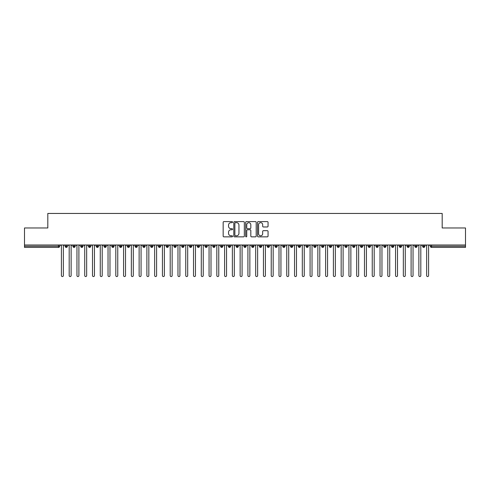 <?xml version="1.0" encoding="UTF-8"?>
<svg xmlns="http://www.w3.org/2000/svg" width="490" height="490" viewBox="0 0 490 490"><rect width="100%" height="100%" fill="white"/><g stroke="black" fill="none" stroke-linecap="round" stroke-linejoin="round"><path stroke-width="0.73" d="M232.566 222.129A0.533 0.533 0 0 0 232.033 221.596L223.93 221.596A0.766 0.766 0 0 0 223.164 222.362L223.164 236.088A0.766 0.766 0 0 0 223.93 236.854L232.033 236.854A0.533 0.533 0 0 0 232.566 236.321A0.533 0.533 0 0 0 232.033 235.782L230.986 235.782A2.444 2.444 0 0 1 228.542 233.344L228.542 232.199A2.444 2.444 0 0 1 230.986 229.761L232.033 229.761A0.533 0.533 0 0 0 232.566 229.222A0.533 0.533 0 0 0 232.033 228.689L230.986 228.689A2.444 2.444 0 0 1 228.542 226.251L228.542 225.106A2.444 2.444 0 0 1 230.986 222.668L232.033 222.668A0.533 0.533 0 0 0 232.566 222.129M267.289 226.974A0.766 0.766 0 0 0 268.055 226.215L268.055 222.362A0.766 0.766 0 0 0 267.289 221.596L258.291 221.596A0.766 0.766 0 0 0 257.526 222.362L257.526 236.088A0.766 0.766 0 0 0 258.291 236.854L267.289 236.854A0.766 0.766 0 0 0 268.055 236.088L268.055 231.439A0.766 0.766 0 0 0 267.289 230.674L263.442 230.674A0.766 0.766 0 0 0 262.677 231.439L262.677 233.742A2.04 2.04 0 0 1 260.637 235.782A2.04 2.04 0 0 1 258.598 233.742L258.598 224.708A2.04 2.04 0 0 1 260.637 222.668A2.04 2.04 0 0 1 262.677 224.708L262.677 226.215A0.766 0.766 0 0 0 263.442 226.974L267.289 226.974M24.5 245L465.5 245L465.5 227.979L442.188 227.979L442.188 213.45L47.812 213.45L47.812 227.979L24.5 227.979L24.5 246.243L58.475 246.243L58.475 245M244.332 222.362A0.766 0.766 0 0 0 243.567 221.596L234.569 221.596A0.766 0.766 0 0 0 233.804 222.362L233.804 236.088A0.766 0.766 0 0 0 234.569 236.854L243.567 236.854A0.766 0.766 0 0 0 244.332 236.088L244.332 222.362M246.433 221.596L255.431 221.596A0.766 0.766 0 0 1 256.197 222.362L256.197 236.088A0.766 0.766 0 0 1 255.431 236.854L251.578 236.854A0.766 0.766 0 0 1 250.819 236.088L250.819 230.521A0.766 0.766 0 0 0 250.053 229.761L247.499 229.761A0.766 0.766 0 0 0 246.733 230.521L246.733 236.321A0.533 0.533 0 0 1 246.201 236.854A0.533 0.533 0 0 1 245.668 236.321L245.668 222.362A0.766 0.766 0 0 1 246.433 221.596M59.645 246.243L58.475 246.243L58.475 247.407A1.164 1.164 0 0 0 59.645 246.243L59.645 245L59.645 246.243A1.164 1.164 0 0 1 58.475 247.407L24.5 247.407L24.5 246.243M465.5 245L465.5 247.407L431.525 247.407A1.164 1.164 0 0 1 430.355 246.243L430.355 245M66.291 245L66.291 247.407A1.164 1.164 0 0 1 65.121 246.243L65.121 245M67.418 245L67.418 246.243A1.164 1.164 0 0 1 66.291 247.407A1.164 1.164 0 0 0 67.418 246.243L65.121 246.243A1.164 1.164 0 0 0 66.291 247.407M74.057 245L74.057 247.407A1.164 1.164 0 0 1 72.894 246.243L72.894 245L72.894 246.243A1.164 1.164 0 0 0 74.057 247.407A1.164 1.164 0 0 0 75.184 246.243L75.184 245M81.83 245L81.83 247.407A1.164 1.164 0 0 1 80.666 246.243L80.666 245L80.666 246.243A1.164 1.164 0 0 0 81.83 247.407A1.164 1.164 0 0 0 82.957 246.243L82.957 245M89.603 245L89.603 247.407A1.164 1.164 0 0 1 88.433 246.243L88.433 245L88.433 246.243A1.164 1.164 0 0 0 89.603 247.407A1.164 1.164 0 0 0 90.73 246.243L90.73 245M97.369 245L97.369 247.407A1.164 1.164 0 0 1 96.205 246.243L96.205 245L96.205 246.243A1.164 1.164 0 0 0 97.369 247.407A1.164 1.164 0 0 0 98.496 246.243L98.496 245M105.142 245L105.142 247.407A1.164 1.164 0 0 1 103.978 246.243L103.978 245L103.978 246.243A1.164 1.164 0 0 0 105.142 247.407A1.164 1.164 0 0 0 106.269 246.243L106.269 245M112.914 245L112.914 247.407A1.164 1.164 0 0 1 111.751 246.243L111.751 245L111.751 246.243A1.164 1.164 0 0 0 112.914 247.407A1.164 1.164 0 0 0 114.041 246.243L114.041 245M120.687 245L120.687 247.407A1.164 1.164 0 0 1 119.517 246.243L119.517 245L119.517 246.243A1.164 1.164 0 0 0 120.687 247.407A1.164 1.164 0 0 0 121.814 246.243L121.814 245M128.454 245L128.454 247.407A1.164 1.164 0 0 1 127.29 246.243L127.29 245L127.29 246.243A1.164 1.164 0 0 0 128.454 247.407A1.164 1.164 0 0 0 129.581 246.243L129.581 245M136.226 245L136.226 247.407A1.164 1.164 0 0 1 135.062 246.243L135.062 245L135.062 246.243A1.164 1.164 0 0 0 136.226 247.407A1.164 1.164 0 0 0 137.353 246.243L137.353 245M143.999 245L143.999 247.407A1.164 1.164 0 0 1 142.829 246.243L142.829 245L142.829 246.243A1.164 1.164 0 0 0 143.999 247.407A1.164 1.164 0 0 0 145.126 246.243L145.126 245M151.771 245L151.771 247.407A1.164 1.164 0 0 1 150.602 246.243L150.602 245L150.602 246.243A1.164 1.164 0 0 0 151.771 247.407A1.164 1.164 0 0 0 152.892 246.243L152.892 245M159.538 245L159.538 247.407A1.164 1.164 0 0 1 158.374 246.243A1.164 1.164 0 0 0 159.538 247.407A1.164 1.164 0 0 1 158.374 246.243L158.374 245M160.665 245L160.665 246.243A1.164 1.164 0 0 1 159.538 247.407A1.164 1.164 0 0 0 160.665 246.243L158.374 246.243M167.311 247.407A1.164 1.164 0 0 1 166.147 246.243L166.147 245L166.147 246.243A1.164 1.164 0 0 0 167.311 247.407A1.164 1.164 0 0 0 168.438 246.243L168.438 245L168.438 246.243A1.164 1.164 0 0 1 167.311 247.407L167.311 246.243L168.438 246.243M175.083 245L175.083 247.407A1.164 1.164 0 0 1 173.913 246.243L173.913 245L173.913 246.243A1.164 1.164 0 0 0 175.083 247.407A1.164 1.164 0 0 0 176.21 246.243L176.21 245M182.85 245L182.85 247.407A1.164 1.164 0 0 1 181.686 246.243L181.686 245L181.686 246.243A1.164 1.164 0 0 0 182.85 247.407A1.164 1.164 0 0 0 183.977 246.243L183.977 245M190.622 245L190.622 246.243L189.459 246.243L189.459 245L189.459 246.243A1.164 1.164 0 0 0 190.622 247.407A1.164 1.164 0 0 0 191.749 246.243L191.749 245L191.749 246.243A1.164 1.164 0 0 1 190.622 247.407A1.164 1.164 0 0 1 189.459 246.243A1.164 1.164 0 0 0 190.622 247.407L190.622 246.243L191.749 246.243M198.395 245L198.395 247.407A1.164 1.164 0 0 1 197.231 246.243L197.231 245L197.231 246.243A1.164 1.164 0 0 0 198.395 247.407A1.164 1.164 0 0 0 199.522 246.243L199.522 245M206.168 245L206.168 247.407A1.164 1.164 0 0 1 204.998 246.243L204.998 245L204.998 246.243A1.164 1.164 0 0 0 206.168 247.407A1.164 1.164 0 0 0 207.295 246.243L207.295 245M213.934 245L213.934 247.407A1.164 1.164 0 0 1 212.77 246.243L212.77 245L212.77 246.243A1.164 1.164 0 0 0 213.934 247.407A1.164 1.164 0 0 0 215.061 246.243L215.061 245M221.707 245L221.707 247.407A1.164 1.164 0 0 1 220.543 246.243L220.543 245M222.834 245L222.834 246.243A1.164 1.164 0 0 1 221.707 247.407A1.164 1.164 0 0 0 222.834 246.243L220.543 246.243A1.164 1.164 0 0 0 221.707 247.407M229.479 245L229.479 247.407A1.164 1.164 0 0 1 228.309 246.243L228.309 245L228.309 246.243A1.164 1.164 0 0 0 229.479 247.407A1.164 1.164 0 0 0 230.606 246.243L230.606 245M237.246 245L237.246 247.407A1.164 1.164 0 0 1 236.082 246.243L236.082 245M238.373 245L238.373 246.243A1.164 1.164 0 0 1 237.246 247.407A1.164 1.164 0 0 0 238.373 246.243L236.082 246.243A1.164 1.164 0 0 0 237.246 247.407M245.018 245L245.018 247.407A1.164 1.164 0 0 1 243.855 246.243L243.855 245M246.145 245L246.145 246.243A1.164 1.164 0 0 1 245.018 247.407A1.164 1.164 0 0 0 246.145 246.243L243.855 246.243A1.164 1.164 0 0 0 245.018 247.407M252.791 245L252.791 247.407A1.164 1.164 0 0 1 251.627 246.243A1.164 1.164 0 0 0 252.791 247.407A1.164 1.164 0 0 1 251.627 246.243L251.627 245M253.918 245L253.918 246.243L253.918 245M260.564 245L260.564 247.407A1.164 1.164 0 0 1 259.394 246.243L259.394 245M261.691 245L261.691 246.243A1.164 1.164 0 0 1 260.564 247.407A1.164 1.164 0 0 0 261.691 246.243L259.394 246.243A1.164 1.164 0 0 0 260.564 247.407M268.33 245L268.33 247.407A1.164 1.164 0 0 1 267.166 246.243L267.166 245M269.457 245L269.457 246.243A1.164 1.164 0 0 1 268.33 247.407A1.164 1.164 0 0 0 269.457 246.243L267.166 246.243A1.164 1.164 0 0 0 268.33 247.407M276.103 245L276.103 247.407A1.164 1.164 0 0 1 274.939 246.243L274.939 245M277.23 245L277.23 246.243A1.164 1.164 0 0 1 276.103 247.407A1.164 1.164 0 0 0 277.23 246.243L274.939 246.243A1.164 1.164 0 0 0 276.103 247.407M283.875 245L283.875 247.407A1.164 1.164 0 0 1 282.706 246.243L282.706 245M285.002 245L285.002 246.243A1.164 1.164 0 0 1 283.875 247.407A1.164 1.164 0 0 0 285.002 246.243L282.706 246.243A1.164 1.164 0 0 0 283.875 247.407M291.648 245L291.648 247.407A1.164 1.164 0 0 1 290.478 246.243L290.478 245M292.769 245L292.769 246.243L292.769 245M299.415 245L299.415 247.407A1.164 1.164 0 0 1 298.251 246.243L298.251 245M300.542 245L300.542 246.243A1.164 1.164 0 0 1 299.415 247.407A1.164 1.164 0 0 0 300.542 246.243L298.251 246.243A1.164 1.164 0 0 0 299.415 247.407M307.187 245L307.187 247.407A1.164 1.164 0 0 1 306.023 246.243L306.023 245L306.023 246.243A1.164 1.164 0 0 0 307.187 247.407A1.164 1.164 0 0 0 308.314 246.243L308.314 245M314.96 245L314.96 247.407A1.164 1.164 0 0 1 313.79 246.243L313.79 245M316.087 245L316.087 246.243L316.087 245M322.726 245L322.726 247.407A1.164 1.164 0 0 1 321.562 246.243A1.164 1.164 0 0 0 322.726 247.407A1.164 1.164 0 0 1 321.562 246.243L321.562 245M323.853 245L323.853 246.243L323.853 245M330.499 245L330.499 247.407A1.164 1.164 0 0 1 329.335 246.243L329.335 245L329.335 246.243A1.164 1.164 0 0 0 330.499 247.407A1.164 1.164 0 0 0 331.626 246.243L331.626 245M338.272 245L338.272 247.407A1.164 1.164 0 0 1 337.108 246.243A1.164 1.164 0 0 0 338.272 247.407A1.164 1.164 0 0 1 337.108 246.243L337.108 245M339.399 245L339.399 246.243A1.164 1.164 0 0 1 338.272 247.407A1.164 1.164 0 0 0 339.399 246.243L337.108 246.243M346.044 245L346.044 247.407A1.164 1.164 0 0 1 344.874 246.243L344.874 245L344.874 246.243A1.164 1.164 0 0 0 346.044 247.407A1.164 1.164 0 0 0 347.171 246.243L347.171 245M353.811 245L353.811 247.407A1.164 1.164 0 0 1 352.647 246.243L352.647 245M354.938 245L354.938 246.243L354.938 245M361.583 245L361.583 247.407A1.164 1.164 0 0 1 360.42 246.243A1.164 1.164 0 0 0 361.583 247.407A1.164 1.164 0 0 1 360.42 246.243L360.42 245M362.71 245L362.71 246.243L362.71 245M369.356 245L369.356 247.407A1.164 1.164 0 0 1 368.186 246.243L368.186 245M370.483 245L370.483 246.243L370.483 245M377.122 245L377.122 247.407A1.164 1.164 0 0 1 375.959 246.243L375.959 245M378.249 245L378.249 246.243A1.164 1.164 0 0 1 377.122 247.407A1.164 1.164 0 0 0 378.249 246.243L375.959 246.243A1.164 1.164 0 0 0 377.122 247.407M384.895 245L384.895 247.407A1.164 1.164 0 0 1 383.731 246.243A1.164 1.164 0 0 0 384.895 247.407A1.164 1.164 0 0 1 383.731 246.243L383.731 245M386.022 245L386.022 246.243A1.164 1.164 0 0 1 384.895 247.407A1.164 1.164 0 0 0 386.022 246.243L383.731 246.243M392.668 245L392.668 247.407A1.164 1.164 0 0 1 391.504 246.243A1.164 1.164 0 0 0 392.668 247.407A1.164 1.164 0 0 1 391.504 246.243L391.504 245M393.795 245L393.795 246.243L393.795 245M400.44 245L400.44 247.407A1.164 1.164 0 0 1 399.27 246.243L399.27 245L399.27 246.243A1.164 1.164 0 0 0 400.44 247.407A1.164 1.164 0 0 0 401.567 246.243L401.567 245M408.207 245L408.207 247.407A1.164 1.164 0 0 1 407.043 246.243A1.164 1.164 0 0 0 408.207 247.407A1.164 1.164 0 0 1 407.043 246.243L407.043 245M409.334 245L409.334 246.243A1.164 1.164 0 0 1 408.207 247.407A1.164 1.164 0 0 0 409.334 246.243L407.043 246.243M415.979 245L415.979 247.407A1.164 1.164 0 0 1 414.816 246.243A1.164 1.164 0 0 0 415.979 247.407A1.164 1.164 0 0 1 414.816 246.243L414.816 245M417.106 245L417.106 246.243L417.106 245M423.752 245L423.752 247.407A1.164 1.164 0 0 1 422.582 246.243L422.582 245M424.879 245L424.879 246.243L424.879 245M167.311 245L167.311 246.243L166.147 246.243M252.791 247.407A1.164 1.164 0 0 0 253.918 246.243A1.164 1.164 0 0 1 252.791 247.407M291.648 247.407A1.164 1.164 0 0 0 292.769 246.243A1.164 1.164 0 0 1 291.648 247.407A1.164 1.164 0 0 1 290.478 246.243L292.769 246.243M314.96 247.407A1.164 1.164 0 0 0 316.087 246.243A1.164 1.164 0 0 1 314.96 247.407A1.164 1.164 0 0 1 313.79 246.243L316.087 246.243M322.726 247.407A1.164 1.164 0 0 0 323.853 246.243A1.164 1.164 0 0 1 322.726 247.407M353.811 247.407A1.164 1.164 0 0 0 354.938 246.243A1.164 1.164 0 0 1 353.811 247.407A1.164 1.164 0 0 1 352.647 246.243L354.938 246.243M361.583 247.407A1.164 1.164 0 0 0 362.71 246.243A1.164 1.164 0 0 1 361.583 247.407M369.356 247.407A1.164 1.164 0 0 0 370.483 246.243A1.164 1.164 0 0 1 369.356 247.407A1.164 1.164 0 0 1 368.186 246.243L370.483 246.243M392.668 247.407A1.164 1.164 0 0 0 393.795 246.243A1.164 1.164 0 0 1 392.668 247.407M415.979 247.407A1.164 1.164 0 0 0 417.106 246.243A1.164 1.164 0 0 1 415.979 247.407M431.525 247.407A1.164 1.164 0 0 1 430.355 246.243A1.164 1.164 0 0 0 431.525 247.407L431.525 246.243L465.5 246.243M423.752 247.407A1.164 1.164 0 0 0 424.879 246.243A1.164 1.164 0 0 1 423.752 247.407A1.164 1.164 0 0 1 422.582 246.243L424.879 246.243M235.408 222.668A0.533 0.533 0 0 0 234.875 223.201L234.875 235.249A0.533 0.533 0 0 0 235.408 235.782L236.517 235.782A2.444 2.444 0 0 0 238.955 233.344L238.955 225.106A2.444 2.444 0 0 0 236.517 222.668L235.408 222.668M250.819 224.745A2.04 2.04 0 0 0 248.773 222.705A2.04 2.04 0 0 0 246.733 224.745L246.733 227.93A0.766 0.766 0 0 0 247.499 228.689L250.053 228.689A0.766 0.766 0 0 0 250.819 227.93L250.819 224.745M60.442 245L61.409 245.974L61.409 275.576A0.974 0.974 0 0 0 62.383 276.55A0.974 0.974 0 0 0 63.357 275.576L63.357 245.974L64.325 245M68.214 245L69.182 245.974L69.182 275.576A0.974 0.974 0 0 0 70.156 276.55A0.974 0.974 0 0 0 71.124 275.576L71.124 245.974L72.097 245M75.981 245L76.955 245.974L76.955 275.576A0.974 0.974 0 0 0 77.922 276.55A0.974 0.974 0 0 0 78.896 275.576L78.896 245.974L79.87 245M83.753 245L84.727 245.974L84.727 275.576A0.974 0.974 0 0 0 85.695 276.55A0.974 0.974 0 0 0 86.669 275.576L86.669 245.974L87.637 245M91.526 245L92.494 245.974L92.494 275.576A0.974 0.974 0 0 0 93.468 276.55A0.974 0.974 0 0 0 94.441 275.576L94.441 245.974L95.409 245M99.292 245L100.266 245.974L100.266 275.576A0.974 0.974 0 0 0 101.24 276.55A0.974 0.974 0 0 0 102.208 275.576L102.208 245.974L103.182 245M107.065 245L108.039 245.974L108.039 275.576A0.974 0.974 0 0 0 109.007 276.55A0.974 0.974 0 0 0 109.981 275.576L109.981 245.974L110.954 245M114.838 245L115.805 245.974L115.805 275.576A0.974 0.974 0 0 0 116.779 276.55A0.974 0.974 0 0 0 117.753 275.576L117.753 245.974L118.721 245M122.61 245L123.578 245.974L123.578 275.576A0.974 0.974 0 0 0 124.552 276.55A0.974 0.974 0 0 0 125.52 275.576L125.52 245.974L126.494 245M130.377 245L131.351 245.974L131.351 275.576A0.974 0.974 0 0 0 132.325 276.55A0.974 0.974 0 0 0 133.292 275.576L133.292 245.974L134.266 245M138.149 245L139.123 245.974L139.123 275.576A0.974 0.974 0 0 0 140.091 276.55A0.974 0.974 0 0 0 141.065 275.576L141.065 245.974L142.033 245M145.922 245L146.89 245.974L146.89 275.576A0.974 0.974 0 0 0 147.864 276.55A0.974 0.974 0 0 0 148.838 275.576L148.838 245.974L149.805 245M153.695 245L154.662 245.974L154.662 275.576A0.974 0.974 0 0 0 155.636 276.55A0.974 0.974 0 0 0 156.604 275.576L156.604 245.974L157.578 245M161.461 245L162.435 245.974L162.435 275.576A0.974 0.974 0 0 0 163.403 276.55A0.974 0.974 0 0 0 164.377 275.576L164.377 245.974L165.351 245M169.234 245L170.208 245.974L170.208 275.576A0.974 0.974 0 0 0 171.175 276.55A0.974 0.974 0 0 0 172.149 275.576L172.149 245.974L173.117 245M177.006 245L177.974 245.974L177.974 275.576A0.974 0.974 0 0 0 178.948 276.55A0.974 0.974 0 0 0 179.916 275.576L179.916 245.974L180.89 245M184.773 245L185.747 245.974L185.747 275.576A0.974 0.974 0 0 0 186.721 276.55A0.974 0.974 0 0 0 187.688 275.576L187.688 245.974L188.662 245M192.546 245L193.519 245.974L193.519 275.576A0.974 0.974 0 0 0 194.487 276.55A0.974 0.974 0 0 0 195.461 275.576L195.461 245.974L196.429 245M200.318 245L201.286 245.974L201.286 275.576A0.974 0.974 0 0 0 202.26 276.55A0.974 0.974 0 0 0 203.234 275.576L203.234 245.974L204.201 245M208.091 245L209.059 245.974L209.059 275.576A0.974 0.974 0 0 0 210.032 276.55A0.974 0.974 0 0 0 211 275.576L211 245.974L211.974 245M215.857 245L216.831 245.974L216.831 275.576A0.974 0.974 0 0 0 217.799 276.55A0.974 0.974 0 0 0 218.773 275.576L218.773 245.974L219.747 245M223.63 245L224.604 245.974L224.604 275.576A0.974 0.974 0 0 0 225.571 276.55A0.974 0.974 0 0 0 226.545 275.576L226.545 245.974L227.513 245M231.403 245L232.37 245.974L232.37 275.576A0.974 0.974 0 0 0 233.344 276.55A0.974 0.974 0 0 0 234.318 275.576L234.318 245.974L235.286 245M239.169 245L240.143 245.974L240.143 275.576A0.974 0.974 0 0 0 241.117 276.55A0.974 0.974 0 0 0 242.085 275.576L242.085 245.974L243.058 245M246.942 245L247.916 245.974L247.916 275.576A0.974 0.974 0 0 0 248.883 276.55A0.974 0.974 0 0 0 249.857 275.576L249.857 245.974L250.831 245M254.714 245L255.682 245.974L255.682 275.576A0.974 0.974 0 0 0 256.656 276.55A0.974 0.974 0 0 0 257.63 275.576L257.63 245.974L258.598 245M262.487 245L263.455 245.974L263.455 275.576A0.974 0.974 0 0 0 264.429 276.55A0.974 0.974 0 0 0 265.396 275.576L265.396 245.974L266.37 245M270.253 245L271.227 245.974L271.227 275.576A0.974 0.974 0 0 0 272.201 276.55A0.974 0.974 0 0 0 273.169 275.576L273.169 245.974L274.143 245M278.026 245L279 245.974L279 275.576A0.974 0.974 0 0 0 279.968 276.55A0.974 0.974 0 0 0 280.942 275.576L280.942 245.974L281.909 245M285.799 245L286.766 245.974L286.766 275.576A0.974 0.974 0 0 0 287.74 276.55A0.974 0.974 0 0 0 288.714 275.576L288.714 245.974L289.682 245M293.571 245L294.539 245.974L294.539 275.576A0.974 0.974 0 0 0 295.513 276.55A0.974 0.974 0 0 0 296.481 275.576L296.481 245.974L297.454 245M301.338 245L302.312 245.974L302.312 275.576A0.974 0.974 0 0 0 303.279 276.55A0.974 0.974 0 0 0 304.253 275.576L304.253 245.974L305.227 245M309.11 245L310.084 245.974L310.084 275.576A0.974 0.974 0 0 0 311.052 276.55A0.974 0.974 0 0 0 312.026 275.576L312.026 245.974L312.994 245M316.883 245L317.851 245.974L317.851 275.576A0.974 0.974 0 0 0 318.825 276.55A0.974 0.974 0 0 0 319.792 275.576L319.792 245.974L320.766 245M324.649 245L325.623 245.974L325.623 275.576A0.974 0.974 0 0 0 326.597 276.55A0.974 0.974 0 0 0 327.565 275.576L327.565 245.974L328.539 245M332.422 245L333.396 245.974L333.396 275.576A0.974 0.974 0 0 0 334.364 276.55A0.974 0.974 0 0 0 335.338 275.576L335.338 245.974L336.305 245M340.195 245L341.163 245.974L341.163 275.576A0.974 0.974 0 0 0 342.136 276.55A0.974 0.974 0 0 0 343.11 275.576L343.11 245.974L344.078 245M347.967 245L348.935 245.974L348.935 275.576A0.974 0.974 0 0 0 349.909 276.55A0.974 0.974 0 0 0 350.877 275.576L350.877 245.974L351.851 245M355.734 245L356.708 245.974L356.708 275.576A0.974 0.974 0 0 0 357.676 276.55A0.974 0.974 0 0 0 358.649 275.576L358.649 245.974L359.623 245M363.507 245L364.48 245.974L364.48 275.576A0.974 0.974 0 0 0 365.448 276.55A0.974 0.974 0 0 0 366.422 275.576L366.422 245.974L367.39 245M371.279 245L372.247 245.974L372.247 275.576A0.974 0.974 0 0 0 373.221 276.55A0.974 0.974 0 0 0 374.195 275.576L374.195 245.974L375.162 245M379.046 245L380.02 245.974L380.02 275.576A0.974 0.974 0 0 0 380.993 276.55A0.974 0.974 0 0 0 381.961 275.576L381.961 245.974L382.935 245M386.818 245L387.792 245.974L387.792 275.576A0.974 0.974 0 0 0 388.76 276.55A0.974 0.974 0 0 0 389.734 275.576L389.734 245.974L390.708 245M394.591 245L395.559 245.974L395.559 275.576A0.974 0.974 0 0 0 396.533 276.55A0.974 0.974 0 0 0 397.506 275.576L397.506 245.974L398.474 245M402.363 245L403.331 245.974L403.331 275.576A0.974 0.974 0 0 0 404.305 276.55A0.974 0.974 0 0 0 405.273 275.576L405.273 245.974L406.247 245M410.13 245L411.104 245.974L411.104 275.576A0.974 0.974 0 0 0 412.078 276.55A0.974 0.974 0 0 0 413.046 275.576L413.046 245.974L414.019 245M417.903 245L418.877 245.974L418.877 275.576A0.974 0.974 0 0 0 419.844 276.55A0.974 0.974 0 0 0 420.818 275.576L420.818 245.974L421.786 245M425.675 245L426.643 245.974L426.643 275.576A0.974 0.974 0 0 0 427.617 276.55A0.974 0.974 0 0 0 428.591 275.576L428.591 245.974L429.559 245M431.525 245L431.525 246.243L430.355 246.243M72.894 246.243A1.164 1.164 0 0 0 74.057 247.407A1.164 1.164 0 0 0 75.184 246.243L72.894 246.243M80.666 246.243A1.164 1.164 0 0 0 81.83 247.407A1.164 1.164 0 0 0 82.957 246.243L80.666 246.243M88.433 246.243A1.164 1.164 0 0 0 89.603 247.407A1.164 1.164 0 0 0 90.73 246.243L88.433 246.243M96.205 246.243A1.164 1.164 0 0 0 97.369 247.407A1.164 1.164 0 0 0 98.496 246.243L96.205 246.243M103.978 246.243L106.269 246.243A1.164 1.164 0 0 1 105.142 247.407M111.751 246.243A1.164 1.164 0 0 0 112.914 247.407A1.164 1.164 0 0 0 114.041 246.243L111.751 246.243M119.517 246.243L121.814 246.243A1.164 1.164 0 0 1 120.687 247.407M127.29 246.243A1.164 1.164 0 0 0 128.454 247.407A1.164 1.164 0 0 0 129.581 246.243L127.29 246.243M135.062 246.243A1.164 1.164 0 0 0 136.226 247.407A1.164 1.164 0 0 0 137.353 246.243L135.062 246.243M142.829 246.243A1.164 1.164 0 0 0 143.999 247.407A1.164 1.164 0 0 0 145.126 246.243L142.829 246.243M150.602 246.243A1.164 1.164 0 0 0 151.771 247.407A1.164 1.164 0 0 0 152.892 246.243L150.602 246.243M173.913 246.243L176.21 246.243A1.164 1.164 0 0 1 175.083 247.407M181.686 246.243A1.164 1.164 0 0 0 182.85 247.407A1.164 1.164 0 0 0 183.977 246.243L181.686 246.243M197.231 246.243L199.522 246.243A1.164 1.164 0 0 1 198.395 247.407M204.998 246.243A1.164 1.164 0 0 0 206.168 247.407A1.164 1.164 0 0 0 207.295 246.243L204.998 246.243M212.77 246.243L215.061 246.243A1.164 1.164 0 0 1 213.934 247.407M228.309 246.243L230.606 246.243A1.164 1.164 0 0 1 229.479 247.407M251.627 246.243L253.918 246.243M306.023 246.243L308.314 246.243A1.164 1.164 0 0 1 307.187 247.407M321.562 246.243L323.853 246.243M329.335 246.243A1.164 1.164 0 0 0 330.499 247.407A1.164 1.164 0 0 0 331.626 246.243L329.335 246.243M344.874 246.243L347.171 246.243A1.164 1.164 0 0 1 346.044 247.407M360.42 246.243L362.71 246.243M391.504 246.243L393.795 246.243M399.27 246.243A1.164 1.164 0 0 0 400.44 247.407A1.164 1.164 0 0 0 401.567 246.243L399.27 246.243M414.816 246.243L417.106 246.243"/></g></svg>
